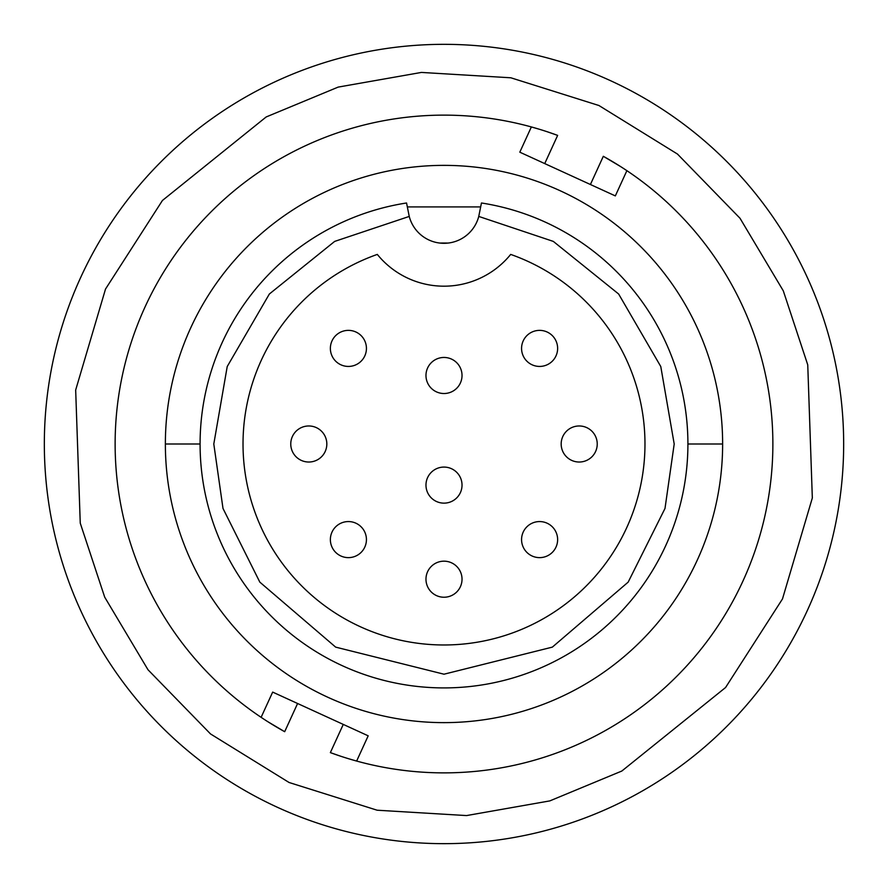 <?xml version="1.0" encoding="UTF-8"?>
<svg xmlns="http://www.w3.org/2000/svg" width="888" height="888" viewBox="0 0 888 888"><rect width="100%" height="100%" fill="white"/><g stroke="black" fill="none" stroke-linecap="round" stroke-linejoin="round"><path stroke-width="1.33" d="M80.597 277.655A399.667 399.667 0 0 0 277.655 807.403A399.667 399.667 0 0 0 807.403 610.345A399.667 399.667 0 0 0 610.345 80.597A399.667 399.667 0 0 0 80.597 277.655M722.632 444A278.632 278.632 0 0 1 444 722.632A278.632 278.632 0 0 1 165.368 444A278.632 278.632 0 0 1 444 165.368A278.632 278.632 0 0 1 722.632 444L687.911 444A243.911 243.911 0 0 1 444 687.911A243.911 243.911 0 0 1 200.089 444A243.911 243.911 0 0 1 406.549 202.986L409.246 216.428A35.909 35.909 0 0 0 478.754 216.428L553.324 241.403L618.636 294.006L660.772 366.522L674.203 444L665.001 508.458L628.171 582.128L552.336 647.13L444 674.203L335.664 647.13L259.829 582.128L222.999 508.458L213.797 444L227.228 366.522L269.364 294.006L334.676 241.403L409.246 216.428M620.068 166.234L603.318 156.299A328.871 328.871 0 0 1 772.871 444A328.871 328.871 0 0 1 330.358 752.613L340.293 756.088M243.023 444A200.977 200.977 0 0 0 444 644.977A200.977 200.977 0 0 0 510.689 254.412A85.87 85.87 0 0 1 377.311 254.412A200.977 200.977 0 0 0 243.023 444M272.672 692.096L261.116 717.326L272.672 692.096L297.591 703.496L368.187 735.819L356.643 761.049M267.943 721.778L284.682 731.701A328.871 328.871 0 0 1 144.966 307.126A328.871 328.871 0 0 1 557.642 135.387L547.696 131.912M626.884 170.674L615.329 195.904L590.409 184.504L519.813 152.181L531.357 126.951M348.829 758.796L355.722 760.805M539.171 129.204L532.267 127.195M407.326 206.915L480.674 206.915M439.838 243.068A200.977 200.977 0 0 1 448.163 243.068M481.451 202.986A243.911 243.911 0 0 1 687.911 444A243.911 243.911 0 0 0 481.451 202.986L478.754 216.428M521.567 539.604A18.026 18.026 0 0 1 539.604 521.567A18.026 18.026 0 0 1 557.631 539.604A18.026 18.026 0 0 1 539.604 557.631A18.026 18.026 0 0 1 521.567 539.604A18.026 18.026 0 0 1 539.604 521.567A18.026 18.026 0 0 1 557.631 539.604A18.026 18.026 0 0 1 539.604 557.631A18.026 18.026 0 0 1 521.567 539.604M330.369 539.604A18.026 18.026 0 0 1 348.396 521.567A18.026 18.026 0 0 1 366.433 539.604A18.026 18.026 0 0 1 348.396 557.631A18.026 18.026 0 0 1 330.369 539.604A18.026 18.026 0 0 1 348.396 521.567A18.026 18.026 0 0 1 366.433 539.604A18.026 18.026 0 0 1 348.396 557.631A18.026 18.026 0 0 1 330.369 539.604M521.567 348.396A18.026 18.026 0 0 1 539.604 330.369A18.026 18.026 0 0 1 557.631 348.396A18.026 18.026 0 0 1 539.604 366.433A18.026 18.026 0 0 1 521.567 348.396A18.026 18.026 0 0 1 539.604 330.369A18.026 18.026 0 0 1 557.631 348.396A18.026 18.026 0 0 1 539.604 366.433A18.026 18.026 0 0 1 521.567 348.396M290.764 444A18.026 18.026 0 0 1 308.802 425.974A18.026 18.026 0 0 1 326.828 444A18.026 18.026 0 0 1 308.802 462.026A18.026 18.026 0 0 1 290.764 444A18.026 18.026 0 0 1 308.802 425.974A18.026 18.026 0 0 1 326.828 444A18.026 18.026 0 0 1 308.802 462.026A18.026 18.026 0 0 1 290.764 444M425.974 375.491A18.026 18.026 0 0 1 444 357.453A18.026 18.026 0 0 1 462.026 375.491A18.026 18.026 0 0 1 444 393.517A18.026 18.026 0 0 1 425.974 375.491A18.026 18.026 0 0 1 444 357.453A18.026 18.026 0 0 1 462.026 375.491A18.026 18.026 0 0 1 444 393.517A18.026 18.026 0 0 1 425.974 375.491M425.974 485.103A18.026 18.026 0 0 1 444 467.077A18.026 18.026 0 0 1 462.026 485.103A18.026 18.026 0 0 1 444 503.141A18.026 18.026 0 0 1 425.974 485.103A18.026 18.026 0 0 1 444 467.077A18.026 18.026 0 0 1 462.026 485.103A18.026 18.026 0 0 1 444 503.141A18.026 18.026 0 0 1 425.974 485.103M561.172 444A18.026 18.026 0 0 1 579.198 425.974A18.026 18.026 0 0 1 597.236 444A18.026 18.026 0 0 1 579.198 462.026A18.026 18.026 0 0 1 561.172 444A18.026 18.026 0 0 1 579.198 425.974A18.026 18.026 0 0 1 597.236 444A18.026 18.026 0 0 1 579.198 462.026A18.026 18.026 0 0 1 561.172 444M330.369 348.396A18.026 18.026 0 0 1 348.396 330.369A18.026 18.026 0 0 1 366.433 348.396A18.026 18.026 0 0 1 348.396 366.433A18.026 18.026 0 0 1 330.369 348.396A18.026 18.026 0 0 1 348.396 330.369A18.026 18.026 0 0 1 366.433 348.396A18.026 18.026 0 0 1 348.396 366.433A18.026 18.026 0 0 1 330.369 348.396M425.974 579.198A18.026 18.026 0 0 1 444 561.172A18.026 18.026 0 0 1 462.026 579.198A18.026 18.026 0 0 1 444 597.236A18.026 18.026 0 0 1 425.974 579.198A18.026 18.026 0 0 1 444 561.172A18.026 18.026 0 0 1 462.026 579.198A18.026 18.026 0 0 1 444 597.236A18.026 18.026 0 0 1 425.974 579.198M165.368 444L200.089 444M782.483 598.945L725.563 687.523L621.822 771.039L549.827 800.898L466.577 815.573L377.145 810.211L289.055 782.483L210.512 733.932L147.996 669.752L104.695 597.147L80.253 523.143L75.669 390.032L105.517 289.055L162.437 200.477L266.178 116.961L338.173 87.102L421.423 72.428L510.855 77.789L598.945 105.517L677.489 154.068L740.004 218.248L783.305 290.853L807.747 364.857L812.331 497.968L782.483 598.945M590.409 184.504L603.318 156.299M330.358 752.613L343.268 724.408M297.591 703.496L284.682 731.701M557.642 135.387L544.733 163.592"/></g></svg>
